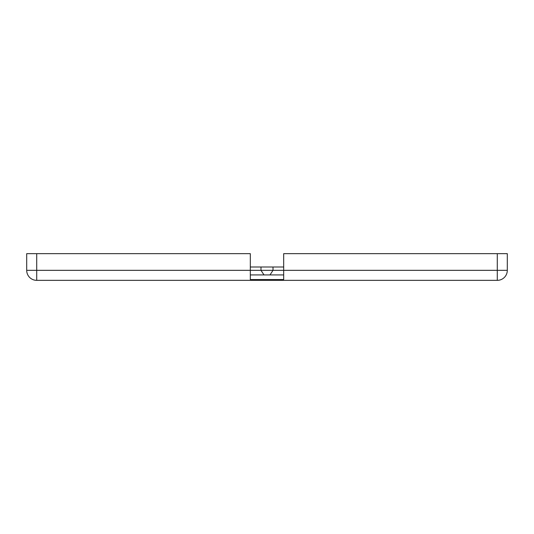 <?xml version="1.0" encoding="UTF-8"?>
<svg xmlns="http://www.w3.org/2000/svg" width="534" height="534" viewBox="0 0 534 534"><rect width="100%" height="100%" fill="white"/><g stroke="black" fill="none" stroke-linecap="round" stroke-linejoin="round"><path stroke-width="0.8" d="M36.712 253.65L36.712 280.35L497.287 280.35A10.012 10.012 0 0 0 507.3 270.337L507.3 253.65L283.688 253.65L283.688 279.529L250.312 279.529L250.312 253.65L26.7 253.65L26.7 270.337A10.012 10.012 0 0 0 32.741 279.529M250.312 274.937L283.688 274.937M36.712 280.35A10.012 10.012 0 0 1 26.7 270.337L497.287 270.337L497.287 280.35M283.688 267L250.312 267M507.3 270.337L497.287 270.337L497.287 253.65M273.014 267L273.014 270.337L269.99 274.937M260.986 267L260.986 270.337L264.01 274.937"/></g></svg>

